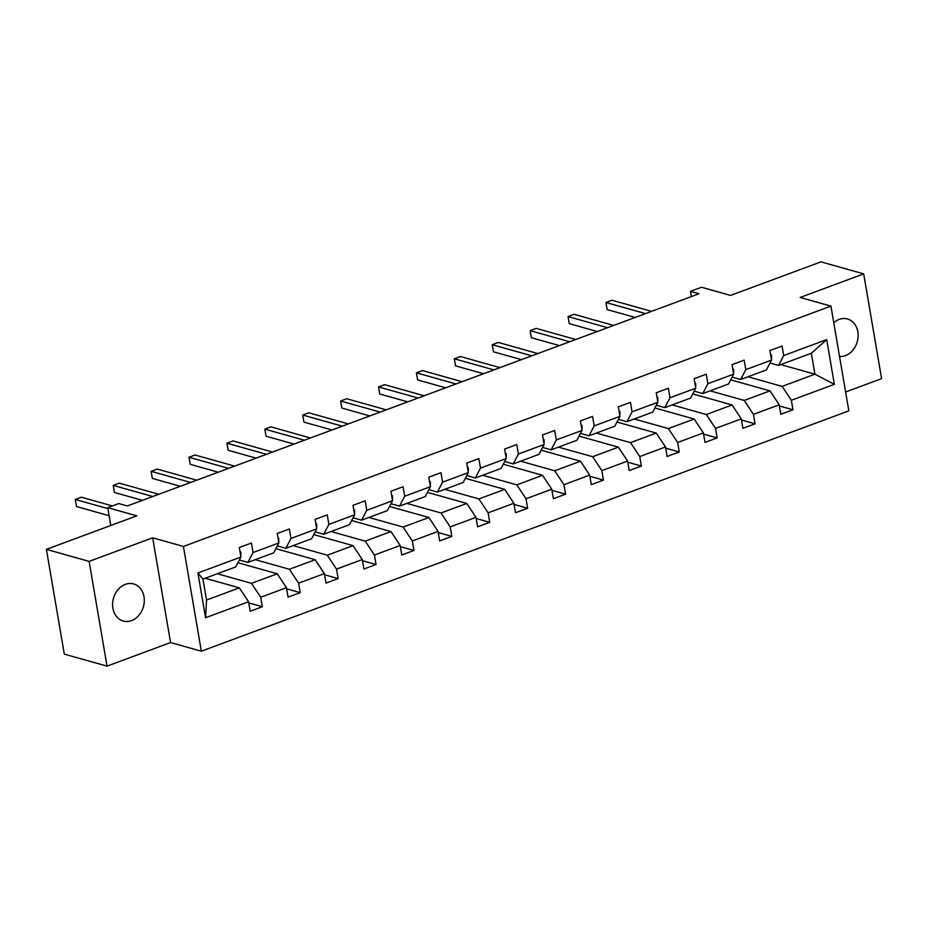 <?xml version="1.0" encoding="UTF-8"?>
<svg xmlns="http://www.w3.org/2000/svg" width="928" height="928" viewBox="0 0 928 928"><rect width="100%" height="100%" fill="white"/><g stroke="black" fill="none" stroke-linecap="round" stroke-linejoin="round"><path stroke-width="1.39" d="M839.538 356.503A19.268 15.556 105.7 0 0 845.373 355.644A19.268 15.556 105.7 0 0 858.098 336.713A19.268 15.556 105.7 0 0 847.496 318.977A19.268 15.556 105.7 0 0 839.179 319.406A19.268 15.556 105.7 0 0 833.762 322.712M125.361 584.373A19.268 15.556 105.7 0 0 112.636 603.304A19.268 15.556 105.7 0 0 123.238 621.029A19.268 15.556 105.7 0 0 131.556 620.612A19.268 15.556 105.7 0 0 144.269 601.68A19.268 15.556 105.7 0 0 133.667 583.944A19.268 15.556 105.7 0 0 125.361 584.373M107.033 666.142L170.566 642.559L152.668 537.811L89.134 561.394L107.033 666.142L64.31 654.124L46.4 549.376L136.787 515.829L107.729 507.662L110.768 525.48M89.134 561.394L46.4 549.376M845.605 391.987L881.6 378.624L863.69 273.876L820.967 261.858L730.58 295.417L701.522 287.239L690.467 291.346L691.372 296.589M201.341 651.201L848.83 410.849L830.931 306.112L183.431 546.453L201.341 651.201L170.566 642.559M747.98 376.768L782.13 386.373L814.935 374.193L834.353 384.32L791.34 400.281L792.964 409.77L779.392 405.954M780.784 364.6L814.935 374.193L811.35 353.243L778.557 365.423L770.008 363.022M782.13 386.373L791.34 400.281M710.082 390.839L744.233 400.444L769.985 390.885L779.195 404.794L780.819 414.271L792.964 409.77M779.195 404.794L753.443 414.352L755.067 423.829L741.495 420.024M672.174 404.91L706.324 414.514L732.088 404.956L741.298 418.864L742.91 428.342L755.067 423.829M741.298 418.864L715.534 428.423L717.158 437.9L703.586 434.084M634.276 418.98L668.427 428.585L694.179 419.015L703.389 432.924L705.013 442.412L717.158 437.9M703.389 432.924L677.637 442.494L679.261 451.971L665.689 448.154M596.368 433.051L630.518 442.644L656.282 433.086L665.492 446.994L667.104 456.483L679.261 451.971M665.492 446.994L639.74 456.553L641.352 466.042L627.78 462.225M558.47 447.122L592.621 456.715L618.373 447.157L627.583 461.065L629.207 470.554L641.352 466.042M627.583 461.065L601.831 470.624L603.455 480.112L589.883 476.296M520.562 461.181L554.724 470.786L580.476 461.228L589.686 475.136L591.31 484.625L603.455 480.112M589.686 475.136L563.934 484.694L565.546 494.183L551.986 490.367M482.664 475.252L516.815 484.857L542.567 475.298L551.777 489.207L553.401 498.684L565.546 494.183M551.777 489.207L526.025 498.765L527.649 508.254L514.077 504.438M444.767 489.323L478.918 498.928L504.67 489.369L513.88 503.278L515.504 512.755L527.649 508.254M513.88 503.278L488.128 512.836L489.752 522.313L476.18 518.508M406.858 503.394L441.009 512.998L466.772 503.44L475.983 517.348L477.595 526.826L489.752 522.313M475.983 517.348L450.219 526.907L451.843 536.384L438.271 532.568M368.961 517.464L403.112 527.069L428.864 517.499L438.074 531.408L439.698 540.896L451.843 536.384M438.074 531.408L412.322 540.978L413.946 550.455L400.374 546.638M331.052 531.535L365.214 541.128L390.966 531.57L400.177 545.478L401.789 554.967L413.946 550.455M400.177 545.478L374.425 555.037L376.037 564.526L362.465 560.709M293.155 545.606L327.306 555.199L353.058 545.641L362.268 559.549L363.892 569.038L376.037 564.526M362.268 559.549L336.516 569.108L338.14 578.596L324.568 574.78M255.246 559.677L289.408 569.27L315.16 559.712L324.371 573.62L325.995 583.109L338.14 578.596M324.371 573.62L298.619 583.178L300.231 592.667L286.671 588.851M217.349 573.736L251.5 583.341L277.252 573.782L286.462 587.691L288.086 597.168L300.231 592.667M286.462 587.691L260.71 597.249L262.334 606.738L248.762 602.922M248.565 601.762L205.564 617.723L197.919 572.994L240.92 557.032L235.77 566.904L202.977 579.072L206.55 600.022L239.354 587.853L248.565 601.762L250.189 611.239L262.334 606.738M253.066 552.52L278.818 542.961L273.679 552.833L247.927 562.391L253.066 552.52L251.442 543.031L239.296 547.543L240.92 557.032M290.974 538.449L316.726 528.89L311.576 538.762L285.824 548.32L290.974 538.449L289.35 528.972L277.205 533.472L278.818 542.961M328.872 524.378L354.624 514.82L349.485 524.691L323.721 534.25L328.872 524.378L327.248 514.901L315.102 519.402L316.726 528.89M366.769 510.307L392.532 500.749L387.382 510.62L361.63 520.179L366.769 510.307L365.156 500.83L353 505.342L354.624 514.82M404.678 496.248L430.43 486.678L425.279 496.561L399.527 506.12L404.678 496.248L403.054 486.759L390.908 491.272L392.532 500.749M442.575 482.177L468.327 472.619L463.188 482.49L437.436 492.049L442.575 482.177L440.962 472.688L428.806 477.201L430.43 486.678M480.484 468.106L506.236 458.548L501.085 468.42L475.333 477.978L480.484 468.106L478.86 458.618L466.714 463.13L468.327 472.619M518.381 454.036L544.133 444.477L538.994 454.349L513.242 463.907L518.381 454.036L516.757 444.547L504.612 449.059L506.236 458.548M556.29 439.965L582.042 430.406L576.891 440.278L551.139 449.836L556.29 439.965L554.666 430.488L542.52 434.988L544.133 444.477M594.187 425.894L619.939 416.336L614.8 426.207L589.036 435.766L594.187 425.894L592.563 416.417L580.418 420.918L582.042 430.406M632.084 411.823L657.848 402.265L652.697 412.136L626.945 421.695L632.084 411.823L630.472 402.346L618.315 406.858L619.939 416.336M669.993 397.764L695.745 388.194L690.594 398.066L664.842 407.636L669.993 397.764L668.369 388.275L656.224 392.788L657.848 402.265M707.89 383.693L733.642 374.135L728.503 384.006L702.751 393.565L707.89 383.693L706.278 374.204L694.121 378.717L695.745 388.194M745.799 369.622L771.551 360.064L766.4 369.936L740.648 379.494L745.799 369.622L744.175 360.134L732.03 364.646L733.642 374.135M778.557 365.423L783.696 355.552L782.072 346.063L769.927 350.575L771.551 360.064M783.696 355.552L826.697 339.59L834.353 384.32M107.729 507.662L118.784 503.556L127.322 505.957L699.016 293.747L690.467 291.346M740.648 379.494L732.099 377.093M730.672 379.83L769.985 390.885M744.233 400.444L753.443 414.352M702.751 393.565L694.202 391.164M692.775 393.901L732.088 404.956M706.324 414.514L715.534 428.423M664.842 407.636L656.305 405.234M654.866 407.972L694.179 419.015M668.427 428.585L677.637 442.494M626.945 421.695L618.396 419.294M616.969 422.043L656.282 433.086M630.518 442.644L639.74 456.553M589.036 435.766L580.499 433.364M579.072 436.114L618.373 447.157M592.621 456.715L601.831 470.624M551.139 449.836L542.59 447.435M541.163 450.173L580.476 461.228M554.724 470.786L563.934 484.694M513.242 463.907L504.693 461.506M503.266 464.244L542.567 475.298M516.815 484.857L526.025 498.765M475.333 477.978L466.784 475.577M465.357 478.314L504.67 489.369M478.918 498.928L488.128 512.836M437.436 492.049L428.887 489.648M427.46 492.385L466.772 503.44M441.009 512.998L450.219 526.907M399.527 506.12L390.99 503.718M389.551 506.456L428.864 517.499M403.112 527.069L412.322 540.978M361.63 520.179L353.081 517.778M351.654 520.527L390.966 531.57M365.214 541.128L374.425 555.037M323.721 534.25L315.184 531.848M313.757 534.598L353.058 545.641M327.306 555.199L336.516 569.108M285.824 548.32L277.275 545.919M275.848 548.657L315.16 559.712M289.408 569.27L298.619 583.178M247.927 562.391L239.378 559.99M237.951 562.728L277.252 573.782M251.5 583.341L260.71 597.249M197.919 572.994L202.977 579.072M152.668 537.811L183.431 546.453M863.69 273.876L800.156 297.459L830.931 306.112M205.204 578.248L239.354 587.853M206.55 600.022L205.564 617.723M826.697 339.59L811.35 353.243M239.9 551.046L240.793 552.299A7.981 4.06 69.6 0 1 240.746 556.011M107.892 508.625L75.307 499.461L81.386 497.211L112.392 505.922M109.098 515.701L76.514 506.537L75.307 499.461L76.514 506.537M277.797 536.976L278.702 538.24A7.981 4.06 69.6 0 1 278.644 541.94M152.772 496.515L113.216 485.39L119.283 483.14L158.839 494.264M142.436 500.354L114.422 492.478L113.216 485.39L114.422 492.478M315.706 522.905L316.599 524.169A7.981 4.06 69.6 0 1 316.552 527.87M190.669 482.444L151.113 471.331L157.192 469.069L196.748 480.194M180.345 486.284L152.32 478.407L151.113 471.331L152.32 478.407M353.603 508.834L354.496 510.098A7.981 4.06 69.6 0 1 354.45 513.81M228.578 468.373L189.01 457.26L195.089 454.998L234.645 466.123M218.242 472.213L190.228 464.336L189.01 457.26L190.228 464.336M391.5 494.763L392.405 496.028A7.981 4.06 69.6 0 1 392.358 499.74M266.475 454.302L226.919 443.19L232.998 440.928L272.554 452.052M256.151 458.142L228.126 450.266L226.919 443.19L228.126 450.266M429.409 480.704L430.302 481.957A7.981 4.06 69.6 0 1 430.256 485.669M304.372 440.243L264.816 429.119L270.895 426.868L310.451 437.981M294.048 444.071L266.034 436.195L264.816 429.119L266.034 436.195M467.306 466.633L468.211 467.886A7.981 4.06 69.6 0 1 468.164 471.598M342.281 426.172L302.725 415.048L308.792 412.798L348.36 423.91M331.957 430L303.932 422.124L302.725 415.048L303.932 422.124M505.215 452.562L506.108 453.815A7.981 4.06 69.6 0 1 506.062 457.527M380.178 412.102L340.622 400.977L346.701 398.727L386.257 409.851M369.854 415.93L341.829 408.053L340.622 400.977L341.829 408.053M543.112 438.492L544.017 439.744A7.981 4.06 69.6 0 1 543.959 443.456M418.087 398.031L378.531 386.906L384.598 384.656L424.154 395.78M407.752 401.87L379.738 393.994L378.531 386.906L379.738 393.994M581.021 424.421L581.914 425.685A7.981 4.06 69.6 0 1 581.868 429.386M455.984 383.96L416.428 372.847L422.507 370.585L462.063 381.71M445.66 387.8L417.635 379.923L416.428 372.847L417.635 379.923M618.918 410.35L619.811 411.614A7.981 4.06 69.6 0 1 619.765 415.326M493.893 369.889L454.326 358.776L460.404 356.514L499.96 367.639M483.558 373.729L455.544 365.852L454.326 358.776L455.544 365.852M656.815 396.279L657.72 397.544A7.981 4.06 69.6 0 1 657.674 401.256M531.79 355.818L492.234 344.706L498.313 342.444L537.869 353.568M521.466 359.658L493.441 351.782L492.234 344.706L493.441 351.782M694.724 382.22L695.617 383.473A7.981 4.06 69.6 0 1 695.571 387.185M569.688 341.759L530.132 330.635L536.21 328.384L575.766 339.497M559.364 345.587L531.35 337.711L530.132 330.635L531.35 337.711M732.621 368.149L733.526 369.402A7.981 4.06 69.6 0 1 733.468 373.114M607.596 327.688L568.04 316.564L574.107 314.314L613.675 325.426M597.272 331.516L569.247 323.64L568.04 316.564L569.247 323.64M770.53 354.078L771.423 355.331A7.981 4.06 69.6 0 1 771.377 359.043M645.494 313.618L605.938 302.493L612.016 300.243L651.572 311.356M635.17 317.446L607.144 309.569L605.938 302.493L607.144 309.569M240.712 552.183L240.132 552.404M278.609 538.112L278.029 538.333M316.518 524.042L315.938 524.262M354.415 509.982L353.835 510.191M392.324 495.912L391.732 496.12M430.221 481.841L429.641 482.05M468.118 467.77L467.538 467.99M506.027 453.699L505.447 453.92M543.924 439.628L543.344 439.849M581.833 425.558L581.253 425.778M619.73 411.498L619.15 411.707M657.639 397.428L657.047 397.636M695.536 383.357L694.956 383.566M733.433 369.286L732.853 369.506M771.342 355.215L770.762 355.436"/></g></svg>
